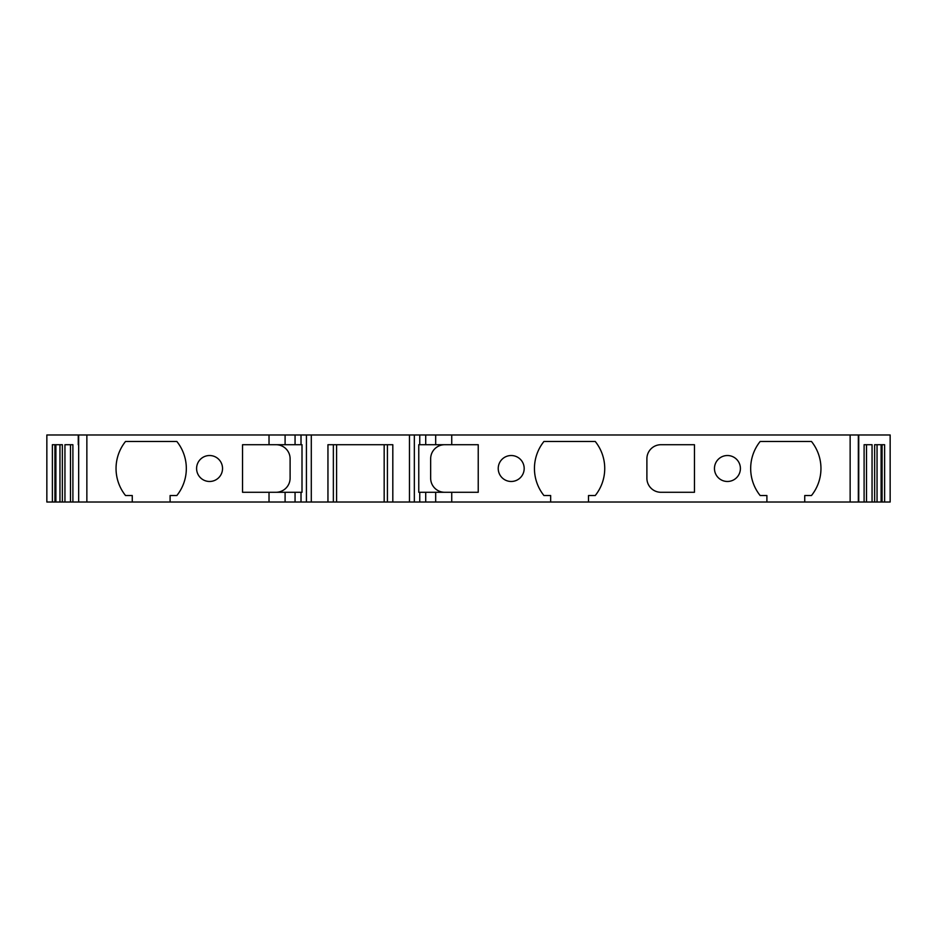 <?xml version="1.0" encoding="UTF-8"?>
<svg xmlns="http://www.w3.org/2000/svg" width="937" height="937" viewBox="0 0 937 937"><rect width="100%" height="100%" fill="white"/><g stroke="black" fill="none" stroke-linecap="round" stroke-linejoin="round"><path stroke-width="1.41" d="M884.622 502.021L877.044 502.021L877.044 444.712L874.643 444.712L884.622 444.712L884.622 502.021L890.15 502.021L890.15 434.979L46.85 434.979L46.85 502.021L52.378 502.021L52.378 444.712L62.357 444.712L62.357 502.021L64.946 502.021L64.946 444.712L72.899 444.712L72.899 502.021L132.258 502.021L132.258 495.532L125.535 495.532A43.243 43.243 0 0 1 125.535 441.468L176.835 441.468A43.243 43.243 0 0 1 176.835 495.532L170.101 495.532L170.101 502.021L132.258 502.021M425.714 434.979L425.714 444.712L435.682 444.712L435.682 434.979M78.263 444.712L78.263 434.979M858.737 444.712L858.737 502.021L804.742 502.021L804.742 495.532L811.465 495.532A43.243 43.243 0 0 0 811.465 441.468L760.165 441.468A43.243 43.243 0 0 0 760.165 495.532L766.899 495.532L766.899 502.021L588.506 502.021L588.506 495.532L595.241 495.532A43.243 43.243 0 0 0 595.241 441.468L543.94 441.468A43.243 43.243 0 0 0 543.94 495.532L550.663 495.532L550.663 502.021L451.739 502.021L451.739 492.288L435.682 492.288L435.682 502.021L451.739 502.021M874.643 444.712L874.643 502.021L872.054 502.021L872.054 444.712L864.101 444.712L864.101 502.021L858.737 502.021L858.737 434.979M435.682 444.712L451.739 444.712L451.739 434.979M451.739 444.712L478.233 444.712L478.233 492.288L451.739 492.288M524.181 468.5A12.977 12.977 0 0 0 511.204 455.523A12.977 12.977 0 0 0 498.226 468.5A12.977 12.977 0 0 0 511.204 481.477A12.977 12.977 0 0 0 524.181 468.5M740.406 468.5A12.977 12.977 0 0 0 727.44 455.523A12.977 12.977 0 0 0 714.462 468.5A12.977 12.977 0 0 0 727.44 481.477A12.977 12.977 0 0 0 740.406 468.5M646.893 458.767A14.055 14.055 0 0 1 660.948 444.712L694.458 444.712L694.458 492.288L660.948 492.288A14.055 14.055 0 0 1 646.893 478.233L646.893 458.767M425.714 444.712L418.769 444.712L418.769 492.288L435.682 492.288M435.682 502.021L425.714 502.021L425.714 492.288M444.712 492.288A14.055 14.055 0 0 1 430.657 478.233L430.657 458.767A14.055 14.055 0 0 1 444.712 444.712M170.101 502.021L269.024 502.021L269.024 492.288L242.542 492.288L242.542 444.712L269.024 444.712L269.024 434.979M196.594 468.5A12.977 12.977 0 0 1 209.56 455.523A12.977 12.977 0 0 1 222.537 468.5A12.977 12.977 0 0 1 209.56 481.477A12.977 12.977 0 0 1 196.594 468.5M419.753 492.288L419.753 502.021L392.814 502.021L392.814 444.712L327.95 444.712L327.95 502.021L285.094 502.021L285.094 492.288L302.007 492.288L302.007 444.712L301.011 444.712L301.011 434.979M295.061 502.021L295.061 492.288M301.011 502.021L301.011 492.288M419.753 444.712L419.753 434.979M414.341 502.021L414.341 434.979M409.469 502.021L409.469 434.979M311.295 502.021L311.295 434.979M392.814 502.021L387.414 502.021L387.414 444.712L384.17 444.712L384.17 502.021L327.95 502.021M387.414 502.021L384.17 502.021M336.594 502.021L336.594 444.712L333.361 444.712L333.361 502.021M419.753 502.021L425.714 502.021M306.422 502.021L306.422 434.979M301.011 444.712L295.061 444.712L295.061 434.979M269.024 444.712L285.094 444.712L285.094 434.979M295.061 444.712L285.094 444.712M276.052 444.712A14.055 14.055 0 0 1 290.107 458.767L290.107 478.128A14.16 14.16 0 0 1 275.946 492.288M285.094 492.288L269.024 492.288M269.024 502.021L285.094 502.021M766.899 502.021L804.742 502.021M877.044 502.021L874.643 502.021M882.08 502.021L882.08 444.712M881.108 502.021L881.108 444.712M872.054 502.021L864.101 502.021M866.502 502.021L866.502 444.712L864.101 444.712M550.663 502.021L588.506 502.021M62.357 502.021L55.892 502.021L55.892 444.712M59.956 502.021L59.956 444.712L62.357 444.712M55.892 502.021L52.378 502.021M54.92 502.021L54.92 444.712M72.899 502.021L64.946 502.021M70.498 502.021L70.498 444.712L72.899 444.712M858.339 502.021L858.339 434.979M850.14 502.021L850.14 434.979M86.86 502.021L86.86 434.979M78.661 502.021L78.661 434.979"/></g></svg>
